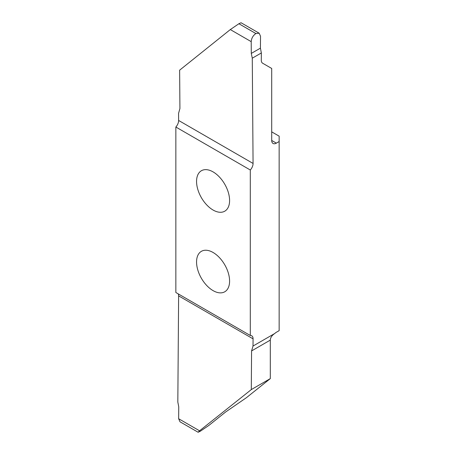 <?xml version="1.0" encoding="UTF-8"?>
<svg xmlns="http://www.w3.org/2000/svg" width="455" height="455" viewBox="0 0 455 455"><rect width="100%" height="100%" fill="white"/><g stroke="black" fill="none" stroke-linecap="round" stroke-linejoin="round"><path stroke-width="0.68" d="M213.076 290.626A23.359 13.485 -120 0 0 224.753 291.786A23.359 13.485 -120 0 0 228.336 273.068A23.359 13.485 -120 0 0 213.076 252.48A23.359 13.485 -120 0 0 201.394 251.325A23.359 13.485 -120 0 0 197.817 270.043A23.359 13.485 -120 0 0 213.076 290.626M213.076 210.034A23.359 13.485 -120 0 0 224.753 211.194A23.359 13.485 -120 0 0 228.336 192.476A23.359 13.485 -120 0 0 213.076 171.888A23.359 13.485 -120 0 0 201.394 170.733A23.359 13.485 -120 0 0 197.817 189.451A23.359 13.485 -120 0 0 213.076 210.034M253.071 163.447A6.58 3.799 -60 0 1 250.301 170.005L175.852 127.025A6.58 3.799 120 0 0 178.622 120.461L253.071 163.447L252.275 58.189L261.346 52.951L261.289 60.174A6.58 3.799 -60 0 0 262.654 63.234L271.703 68.46L271.703 140.458A6.58 3.799 120 0 0 273.068 143.467A6.58 3.799 120 0 0 276.356 143.143L279.148 141.533L279.148 330.654L276.356 332.269A6.58 3.799 120 0 0 274.826 333.452C272.249 335.108 270.748 337.132 270.321 339.527A13.161 7.598 -120 0 0 270.31 340.107L270.31 378.611L246.394 397.71L225.595 412.02L208.862 425.425L200.274 431.26L198.118 432.25L179.998 421.791L178.644 418.736L178.752 406.85L177.825 402.049L178.622 295.869A6.58 3.799 120 0 0 178.229 293.879M175.852 127.025L175.852 292.508L250.301 335.489L250.301 170.005M250.301 335.489A6.58 3.799 -60 0 1 251.712 335.79A6.58 3.799 -60 0 1 253.071 338.85L178.622 295.869M178.644 418.736L199.552 430.805L251.291 389.594L251.581 350.919L253.02 346.039L253.071 338.85M253.02 346.039L274.826 333.452M230.31 29.575L238.898 23.74L255.875 33.545C253.048 35.524 251.496 38.22 251.211 41.644L230.31 29.575L179.634 70.172L179.924 108.506L178.57 113.335L178.622 120.461M238.909 23.734L241.053 22.75L259.174 33.209L255.886 33.539L238.909 23.734M279.148 141.533L279.148 136.159L271.703 131.859M251.291 389.594L270.31 378.611M199.552 430.805L198.118 432.25M251.211 41.644L251.285 53.423L252.275 58.189M261.346 52.951L260.419 48.15L260.527 36.264L259.174 33.209M251.581 350.919L270.31 340.107M276.356 143.143L271.703 140.458M260.419 48.15L251.285 53.423"/></g></svg>
